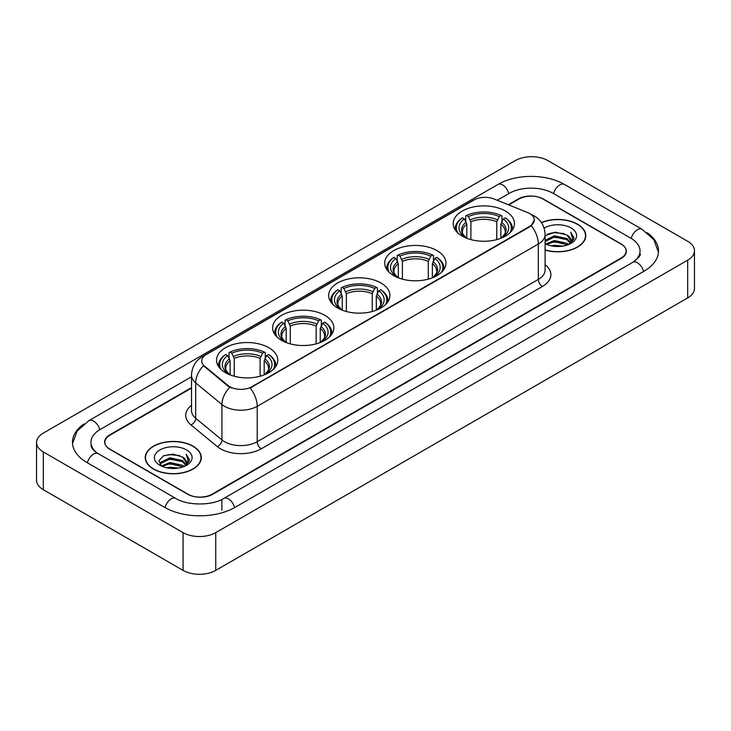 <?xml version="1.0" encoding="UTF-8"?>
<svg xmlns="http://www.w3.org/2000/svg" width="731" height="731" viewBox="0 0 731 731"><rect width="100%" height="100%" fill="white"/><g stroke="black" fill="none" stroke-linecap="round" stroke-linejoin="round"><path stroke-width="1.1" d="M268.825 347.709A30.629 17.681 0 0 0 235.446 343.881A30.629 17.681 0 0 0 216.54 360.219A30.629 17.681 0 0 0 225.513 372.719A30.629 17.681 0 0 0 258.893 376.547A30.629 17.681 0 0 0 277.798 360.219A30.629 17.681 0 0 0 268.825 347.709M437.001 250.614A30.629 17.681 0 0 0 403.631 246.786A30.629 17.681 0 0 0 384.725 263.114A30.629 17.681 0 0 0 393.689 275.624A30.629 17.681 0 0 0 427.068 279.452A30.629 17.681 0 0 0 445.974 263.114A30.629 17.681 0 0 0 437.001 250.614M380.942 282.979A30.629 17.681 0 0 0 347.572 279.151A30.629 17.681 0 0 0 328.667 295.479A30.629 17.681 0 0 0 337.631 307.989A30.629 17.681 0 0 0 371.01 311.817A30.629 17.681 0 0 0 389.915 295.479A30.629 17.681 0 0 0 380.942 282.979M324.884 315.344A30.629 17.681 0 0 0 291.514 311.516A30.629 17.681 0 0 0 272.608 327.844A30.629 17.681 0 0 0 281.572 340.354A30.629 17.681 0 0 0 314.951 344.182A30.629 17.681 0 0 0 333.857 327.844A30.629 17.681 0 0 0 324.884 315.344M505.487 211.076A30.629 17.681 0 0 0 472.107 207.248A30.629 17.681 0 0 0 453.202 223.576A30.629 17.681 0 0 0 462.175 236.086A30.629 17.681 0 0 0 495.554 239.914A30.629 17.681 0 0 0 514.46 223.576A30.629 17.681 0 0 0 505.487 211.076M529.756 213.58A15.598 9.01 0 0 0 527.672 212.566L494.028 198.969A15.598 9.01 0 0 0 474.044 199.974L206.288 354.562A15.598 9.01 0 0 0 201.719 360.94A15.598 9.01 0 0 0 204.543 366.103L228.099 385.529A15.598 9.01 0 0 0 251.912 386.726L529.756 226.318A15.598 9.01 0 0 0 534.324 219.949A15.598 9.01 0 0 0 529.756 213.58M191.513 388.106L109.924 435.21A17.334 10.006 0 0 0 104.844 442.282A17.334 10.006 0 0 0 109.924 449.364L187.556 494.183A17.334 10.006 0 0 0 212.072 494.183L621.076 258.043A17.334 10.006 0 0 0 626.156 250.971A17.334 10.006 0 0 0 621.076 243.889L543.444 199.07A17.334 10.006 0 0 0 518.928 199.07L508.776 204.927M634.261 261.406A31.205 18.019 0 0 0 640.027 250.971A31.205 18.019 0 0 0 630.88 238.233L553.248 193.413A31.205 18.019 0 0 0 509.123 193.413L497.244 200.267M191.513 376.776L100.12 429.545A31.205 18.019 0 0 0 90.973 442.282A31.205 18.019 0 0 0 96.739 452.717M183.061 532.634A23.118 13.341 0 0 0 215.746 532.634L687.679 260.172A23.118 13.341 0 0 0 694.45 250.733A23.118 13.341 0 0 0 687.679 241.294L547.939 160.619A23.118 13.341 0 0 0 515.254 160.619L43.321 433.09A23.118 13.341 0 0 0 36.55 442.52A23.118 13.341 0 0 0 43.321 451.959L183.061 532.634L183.061 570.381A23.118 13.341 0 0 0 215.746 570.381L687.679 297.91A23.118 13.341 0 0 0 694.45 288.48L694.45 250.733M36.55 442.52L36.55 480.267A23.118 13.341 0 0 0 43.321 489.706L183.061 570.381M83.974 423.934A49.699 28.692 0 0 0 72.488 442.282A49.699 28.692 0 0 0 87.044 462.577L164.676 507.396A49.699 28.692 0 0 0 234.953 507.396L643.956 271.256A49.699 28.692 0 0 0 658.512 250.971A49.699 28.692 0 0 0 647.026 232.622M545.107 250.075A28.025 16.183 0 0 0 585.769 235.638A28.025 16.183 0 0 0 577.563 224.198A28.025 16.183 0 0 0 541.351 222.507M193.075 446.175A28.025 16.183 0 0 0 162.529 442.675A28.025 16.183 0 0 0 145.231 457.615A28.025 16.183 0 0 0 153.437 469.064A28.025 16.183 0 0 0 183.984 472.564A28.025 16.183 0 0 0 201.281 457.615A28.025 16.183 0 0 0 193.075 446.175M534.324 219.949L531.273 225.687L529.756 226.784L250.157 387.987A20.221 11.678 60 0 1 257.221 406.308A23.118 13.341 180 0 1 224.536 406.308A23.118 13.341 180 0 1 221.941 404.526L195.689 382.88A23.118 13.341 180 0 1 191.513 375.231L191.513 410.612A23.118 13.341 0 0 0 195.689 418.269L221.941 439.916A23.118 13.341 0 0 0 224.536 441.698A23.118 13.341 0 0 0 257.221 441.698L538.336 279.397A23.118 13.341 0 0 0 545.107 269.958L545.107 234.578A23.118 13.341 180 0 1 538.336 244.008A20.221 11.678 -120 0 0 531.273 225.687M231.599 387.987L228.099 386.215L203.492 365.719A20.221 13.524 129.5 0 0 195.689 382.88L195.689 418.269A5.775 3.865 -50.5 0 1 190.955 424.903A28.893 16.685 180 0 1 191.513 405.321M191.513 387.631L109.714 434.854A17.334 10.006 0 0 0 104.643 441.935A17.334 10.006 0 0 0 109.714 449.008L188.169 494.302A17.334 10.006 0 0 0 212.684 494.302L621.286 258.399A17.334 10.006 0 0 0 626.357 251.327A17.334 10.006 0 0 0 621.286 244.245L542.831 198.951A17.334 10.006 0 0 0 518.316 198.951L508.301 204.735M545.107 249.892A27.732 16.018 0 0 0 585.485 235.638A27.732 16.018 0 0 0 577.362 224.316A27.732 16.018 0 0 0 541.461 222.672M551.174 245.835L554.363 245.26L562.861 246.109M554.911 246.393L559.069 246.484M545.856 244.026L554.363 240.536L566.982 243.277L568.581 244.538M546.669 244.437L554.363 241.714L567.621 244.903M545.107 240.408L554.363 235.821L566.982 238.562L570.354 242.317M545.107 241.586L554.363 236.999L566.982 239.741L570.052 242.875M568.645 244.51A13.067 7.538 0 0 0 570.81 240.353A13.067 7.538 0 0 0 566.982 235.016L570.801 240.636M545.107 243.706A18.842 10.874 0 0 0 571.066 243.332A18.842 10.874 0 0 0 571.066 227.944A18.842 10.874 0 0 0 544.102 228.136M566.982 235.016L555.35 232.147L545.107 235.757M569.924 243.935L573.808 238.964L573.936 237.803L570.701 232.193L572.592 238.461L568.855 244.419M570.701 232.193L573.926 238.023M547.501 234.075L553.559 232.604L564.204 233.573M549.657 238.059L553.559 237.319L563.811 238.169M549.657 242.783L553.559 242.043L563.811 242.893M153.638 468.946A27.732 16.018 0 0 0 183.865 472.418A27.732 16.018 0 0 0 200.988 457.615A27.732 16.018 0 0 0 192.865 446.294A27.732 16.018 0 0 0 162.638 442.822A27.732 16.018 0 0 0 145.515 457.615A27.732 16.018 0 0 0 153.638 468.946M166.686 467.813L169.875 467.237L178.364 468.087M170.414 468.37L174.581 468.47M161.368 466.012L169.875 462.522L182.494 465.263L184.093 466.515M162.181 466.424L169.875 463.701L183.125 466.881M160.317 465.044L160.637 462.348L169.875 457.807L182.494 460.539L185.866 464.304M160.244 464.706L160.637 463.527L169.875 458.986L182.494 461.727L185.564 464.861M184.157 466.488A13.067 7.538 0 0 0 186.314 462.339A13.067 7.538 0 0 0 182.494 457.003L186.304 462.622M186.579 449.93A18.842 10.874 0 0 0 159.934 449.93A18.842 10.874 0 0 0 159.934 465.309A18.842 10.874 0 0 0 186.579 465.309A18.842 10.874 0 0 0 186.579 449.93M182.494 457.003L173.183 454.143L163.534 455.806L158.883 460.749L161.524 466.131M185.436 465.921L189.32 460.95L189.448 459.781L186.204 454.17L188.095 460.448L184.367 466.405M186.204 454.17L189.439 460.009M163.013 456.062L169.062 454.591L179.716 455.55M165.16 460.046L169.062 459.306L179.323 460.155M165.16 464.77L169.062 464.021L179.323 464.879M466.807 238.279L466.807 224.161L464.34 218.934A24.845 14.346 0 0 0 464.34 236.725L463.874 236.99M465.711 221.301L465.711 215.947L466.533 215.481A27.504 15.881 0 0 1 501.128 215.481L499.236 216.568A24.845 14.346 0 0 0 468.425 216.568L470.892 221.804L470.892 239.604M496.769 239.604L496.769 221.804L499.236 216.568M457.725 232.823A27.504 15.881 0 0 1 462.449 217.838L461.626 218.304A28.664 16.548 0 0 0 455.166 228.766A28.664 16.548 0 0 0 455.239 229.918M501.128 215.481L501.95 215.947L501.95 221.301M462.449 217.838L464.34 218.934M468.425 216.568L466.533 215.481M464.34 236.725L466.606 238.196M512.422 229.918A28.664 16.548 0 0 0 512.495 228.766A28.664 16.548 0 0 0 506.035 218.304L505.212 217.838A27.504 15.881 0 0 1 509.936 232.823M503.787 236.99L503.321 236.725A24.845 14.346 0 0 0 503.321 218.934L505.212 217.838M501.055 238.196L503.321 236.725M503.321 218.934L500.854 224.161L500.854 238.279M398.331 277.817L398.331 263.699L395.855 258.472A24.845 14.346 0 0 0 395.855 276.263L395.389 276.528M397.225 260.839L397.225 255.484L398.048 255.018A27.504 15.881 0 0 1 432.651 255.018L430.76 256.106A24.845 14.346 0 0 0 399.939 256.106L402.415 261.342L402.415 279.141M428.284 279.141L428.284 261.342L430.76 256.106M389.239 272.361A27.504 15.881 0 0 1 393.963 257.376L393.141 257.842A28.664 16.548 0 0 0 386.69 268.304A28.664 16.548 0 0 0 386.754 269.456M432.651 255.018L433.474 255.484L433.474 260.839M393.963 257.376L395.855 258.472M399.939 256.106L398.048 255.018M395.855 276.263L398.121 277.734M443.945 269.456A28.664 16.548 0 0 0 444.009 268.304A28.664 16.548 0 0 0 437.558 257.842L436.736 257.376A27.504 15.881 0 0 1 441.46 272.361M435.31 276.528L434.844 276.263A24.845 14.346 0 0 0 434.844 258.472L436.736 257.376M432.578 277.734L434.844 276.263M434.844 258.472L432.368 263.699L432.368 277.817M342.263 310.182L342.263 296.064L339.796 290.837A24.845 14.346 0 0 0 339.796 308.628L339.33 308.893M341.167 293.204L341.167 287.85L341.989 287.384A27.504 15.881 0 0 1 376.584 287.384L374.692 288.471A24.845 14.346 0 0 0 343.881 288.471L346.357 293.707L346.357 311.507M372.225 311.507L372.225 293.707L374.692 288.471M333.181 304.726A27.504 15.881 0 0 1 337.905 289.741L337.082 290.207A28.664 16.548 0 0 0 330.631 300.669A28.664 16.548 0 0 0 330.695 301.821M376.584 287.384L377.406 287.85L377.406 293.204M337.905 289.741L339.796 290.837M343.881 288.471L341.989 287.384M339.796 308.628L342.062 310.099M387.878 301.821A28.664 16.548 0 0 0 387.951 300.669A28.664 16.548 0 0 0 381.5 290.207L380.677 289.741A27.504 15.881 0 0 1 385.401 304.726M379.252 308.893L378.786 308.628A24.845 14.346 0 0 0 378.786 290.837L380.677 289.741M376.511 310.099L378.786 308.628M378.786 290.837L376.31 296.064L376.31 310.182M286.205 342.547L286.205 328.438L283.738 323.203A24.845 14.346 0 0 0 283.738 340.993L283.272 341.258M285.108 325.569L285.108 320.215L285.931 319.749A27.504 15.881 0 0 1 320.525 319.749L318.634 320.845A24.845 14.346 0 0 0 287.822 320.845L290.289 326.072L290.289 343.872M316.167 343.872L316.167 326.072L318.634 320.845M277.122 337.092A27.504 15.881 0 0 1 281.846 322.106L281.024 322.581A28.664 16.548 0 0 0 274.573 333.034A28.664 16.548 0 0 0 274.637 334.186M320.525 319.749L321.348 320.215L321.348 325.569M281.846 322.106L283.738 323.203M287.822 320.845L285.931 319.749M283.738 340.993L286.004 342.464M331.819 334.186A28.664 16.548 0 0 0 331.892 333.034A28.664 16.548 0 0 0 325.432 322.581L324.61 322.106A27.504 15.881 0 0 1 329.334 337.092M323.193 341.258L322.727 340.993A24.845 14.346 0 0 0 322.727 323.203L324.61 322.106M320.452 342.464L322.727 340.993M322.727 323.203L320.251 328.438L320.251 342.547M230.146 374.912L230.146 360.803L227.679 355.568A24.845 14.346 0 0 0 227.679 373.358L227.213 373.623M229.05 357.934L229.05 352.58L229.872 352.114A27.504 15.881 0 0 1 264.467 352.114L262.575 353.21A24.845 14.346 0 0 0 231.764 353.21L234.231 358.437L234.231 376.246M260.108 376.246L260.108 358.437L262.575 353.21M221.064 369.457A27.504 15.881 0 0 1 225.788 354.471L224.965 354.946A28.664 16.548 0 0 0 218.505 365.409A28.664 16.548 0 0 0 218.578 366.551M264.467 352.114L265.289 352.58L265.289 357.934M225.788 354.471L227.679 355.568M231.764 353.21L229.872 352.114M227.679 373.358L229.945 374.839M275.761 366.551A28.664 16.548 0 0 0 275.834 365.409A28.664 16.548 0 0 0 269.373 354.946L268.551 354.471A27.504 15.881 0 0 1 273.275 369.457M267.126 373.623L266.66 373.358A24.845 14.346 0 0 0 266.66 355.568L268.551 354.471M264.394 374.839L266.66 373.358M266.66 355.568L264.193 360.803L264.193 374.912M204.543 366.103L204.543 366.788M228.099 385.529L228.099 386.215M251.912 386.726L251.912 387.192M529.756 226.318L529.756 226.784M234.605 507.597A9.247 5.336 -120 0 0 228.419 498.898A9.247 5.336 -120 0 0 223.796 498.441C212.419 505.797 187.2 505.797 175.833 498.441L98.201 453.622C97.278 453.284 92.773 450.214 91.357 446.961L90.973 445.115M165.023 507.597A9.247 5.336 -60 0 1 171.209 498.898A9.247 5.336 -60 0 1 175.833 498.441M87.391 462.778A9.247 5.336 -60 0 1 93.577 454.079A9.247 5.336 -60 0 1 98.201 453.622M72.533 443.589L77.139 431.016L88.954 420.599A9.247 5.336 60 0 1 93.577 421.056A9.247 5.336 60 0 1 99.772 429.755M88.954 420.599L497.966 184.459A9.247 5.336 60 0 1 502.581 184.916A9.247 5.336 60 0 1 508.776 193.605M497.966 184.459C515.995 173.731 546.377 173.731 564.414 184.459A9.247 5.336 120 0 0 559.791 184.916A9.247 5.336 120 0 0 553.595 193.605M658.467 252.268L653.861 239.695L642.046 229.278A9.247 5.336 120 0 0 637.423 229.735A9.247 5.336 120 0 0 631.228 238.434M643.609 271.457A9.247 5.336 -120 0 0 637.423 262.767A9.247 5.336 -120 0 0 632.799 262.31L223.796 498.441M215.746 570.381L215.746 532.634M43.321 489.706L43.321 451.959M687.679 297.91L687.679 260.172M221.877 510.229L221.877 499.849M261.305 448.77A5.775 3.335 60 0 1 257.221 441.698L257.221 406.308L538.336 244.008L538.336 279.397A5.775 3.335 60 0 0 542.42 286.47L261.305 448.77A28.893 16.685 180 0 1 220.451 448.77A28.893 16.685 180 0 1 217.208 446.55L190.955 424.903M545.107 234.578C544.714 226.263 541.059 220.031 534.151 215.883L531.227 214.457A20.221 9.476 112 0 0 530.962 214.357M204.57 355.75A20.221 11.678 -120 0 0 202.469 356.536C195.561 360.685 191.906 366.916 191.513 375.231M202.469 356.536L472.345 200.723A20.221 11.678 60 0 1 473.88 200.075M229.826 387.284A20.221 13.524 129.5 0 0 221.941 404.526L221.941 439.916A5.775 3.865 -50.5 0 1 217.208 446.55M545.107 264.668A28.893 16.685 180 0 1 542.42 286.47M466.807 224.161A21.382 12.345 0 0 0 462.449 231.636C461.864 232.723 463.152 234.797 466.305 237.849M496.769 221.804A21.382 12.345 0 0 0 470.892 221.804M466.204 222.151A22.222 12.829 0 0 0 466.204 237.785M497.372 219.793A22.222 12.829 0 0 0 470.289 219.793M501.457 237.785A22.222 12.829 0 0 0 501.457 222.151M501.347 237.849C504.509 234.806 505.788 232.732 505.212 231.636A21.382 12.345 0 0 0 500.854 224.161M398.331 263.699A21.382 12.345 0 0 0 393.972 271.174C393.388 272.261 394.667 274.335 397.828 277.387M428.284 261.342A21.382 12.345 0 0 0 402.415 261.342M397.719 261.689A22.222 12.829 0 0 0 397.719 277.323M428.887 259.331A22.222 12.829 0 0 0 401.812 259.331M432.971 277.323A22.222 12.829 0 0 0 432.971 261.689M432.871 277.387C436.023 274.344 437.312 272.27 436.727 271.174A21.382 12.345 0 0 0 432.368 263.699M342.263 296.064A21.382 12.345 0 0 0 337.905 303.539C337.32 304.626 338.608 306.7 341.77 309.752M372.225 293.707A21.382 12.345 0 0 0 346.357 293.707M341.66 294.054A22.222 12.829 0 0 0 341.66 309.688M372.828 291.696A22.222 12.829 0 0 0 345.745 291.696M376.913 309.688A22.222 12.829 0 0 0 376.913 294.054M376.812 309.752C379.965 306.709 381.253 304.635 380.668 303.539A21.382 12.345 0 0 0 376.31 296.064M286.205 328.438A21.382 12.345 0 0 0 281.846 335.904C281.261 336.991 282.55 339.065 285.711 342.117M316.167 326.072A21.382 12.345 0 0 0 290.289 326.072M285.602 326.419A22.222 12.829 0 0 0 285.602 342.053M316.77 324.061A22.222 12.829 0 0 0 289.686 324.061M320.854 342.053A22.222 12.829 0 0 0 320.854 326.419M320.754 342.117C323.906 339.074 325.194 337 324.61 335.904A21.382 12.345 0 0 0 320.251 328.438M230.146 360.803A21.382 12.345 0 0 0 225.788 368.269C225.203 369.365 226.491 371.43 229.653 374.491M260.108 358.437A21.382 12.345 0 0 0 234.231 358.437M229.543 358.784A22.222 12.829 0 0 0 229.543 374.418M260.711 356.426A22.222 12.829 0 0 0 233.628 356.426M264.796 374.418A22.222 12.829 0 0 0 264.796 358.784M264.695 374.491C267.848 371.439 269.136 369.365 268.551 368.269A21.382 12.345 0 0 0 264.193 360.803M640.027 253.803C641.315 254.735 638.903 257.568 632.799 262.31M564.414 184.459L642.046 229.278M472.345 200.723L476.055 198.996M585.485 237.95L585.485 235.638M200.988 459.936L200.988 457.615M160.19 464.898L160.19 464.112M145.515 459.936L145.515 457.615M455.166 229.808L455.166 228.766M512.495 229.808L512.495 228.766M386.69 269.346L386.69 268.304M444.009 269.346L444.009 268.304M330.631 301.711L330.631 300.669M387.951 301.711L387.951 300.669M274.573 334.076L274.573 333.034M331.892 334.076L331.892 333.034M218.505 366.45L218.505 365.409M275.834 366.45L275.834 365.409"/></g></svg>
